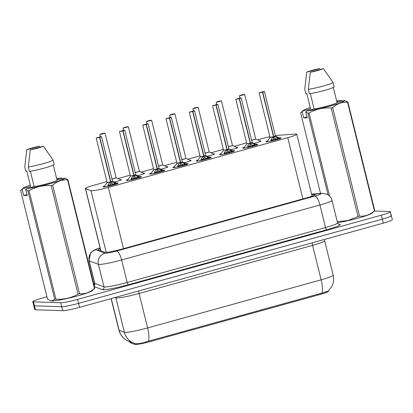 <?xml version="1.0" encoding="UTF-8"?>
<svg xmlns="http://www.w3.org/2000/svg" width="413" height="413" viewBox="0 0 413 413"><rect width="100%" height="100%" fill="white"/><g stroke="black" fill="none" stroke-linecap="round" stroke-linejoin="round"><path stroke-width="0.62" d="M259.741 140.91A7.31 0.65 166.1 0 1 260.572 140.864A7.31 0.65 166.1 0 1 260.944 140.972A7.31 0.65 166.1 0 1 253.928 143.378M236.463 147.364A7.31 0.65 166.1 0 1 237.299 147.317A7.31 0.65 166.1 0 1 237.666 147.426A7.31 0.65 166.1 0 1 230.655 149.831M213.185 153.817A7.31 0.65 166.1 0 1 214.022 153.77A7.31 0.65 166.1 0 1 214.393 153.879A7.31 0.65 166.1 0 1 207.378 156.284M189.913 160.27A7.31 0.65 166.1 0 1 190.744 160.223A7.31 0.65 166.1 0 1 191.116 160.332A7.31 0.65 166.1 0 1 184.1 162.737M166.635 166.723A7.31 0.65 166.1 0 1 167.471 166.676A7.31 0.65 166.1 0 1 167.838 166.785A7.31 0.65 166.1 0 1 160.827 169.191M143.357 173.176A7.31 0.65 166.1 0 1 144.194 173.13A7.31 0.65 166.1 0 1 144.565 173.238A7.31 0.65 166.1 0 1 137.55 175.644M120.085 179.629A7.31 0.65 166.1 0 1 120.916 179.583A7.31 0.65 166.1 0 1 121.288 179.691A7.31 0.65 166.1 0 1 114.272 182.097M279.312 137.901A7.775 0.692 166.1 0 1 280.701 137.792A7.775 0.692 166.1 0 1 281.093 137.906A7.775 0.692 166.1 0 1 274.851 140.152A7.775 0.692 166.1 0 1 266.395 141.757A7.775 0.692 166.1 0 1 266.003 141.638A7.775 0.692 166.1 0 1 267.572 140.807M256.034 144.354A7.775 0.692 166.1 0 1 257.423 144.245A7.775 0.692 166.1 0 1 257.82 144.359A7.775 0.692 166.1 0 1 251.579 146.605A7.775 0.692 166.1 0 1 243.123 148.21A7.775 0.692 166.1 0 1 242.725 148.091A7.775 0.692 166.1 0 1 244.295 147.26M232.762 150.807A7.775 0.692 166.1 0 1 234.145 150.699A7.775 0.692 166.1 0 1 234.543 150.812A7.775 0.692 166.1 0 1 228.301 153.058A7.775 0.692 166.1 0 1 219.845 154.663A7.775 0.692 166.1 0 1 219.448 154.545A7.775 0.692 166.1 0 1 221.017 153.713M209.484 157.26A7.775 0.692 166.1 0 1 210.873 157.152A7.775 0.692 166.1 0 1 211.265 157.265A7.775 0.692 166.1 0 1 205.024 159.511A7.775 0.692 166.1 0 1 196.567 161.116A7.775 0.692 166.1 0 1 196.175 160.998A7.775 0.692 166.1 0 1 197.744 160.167M186.206 163.713A7.775 0.692 166.1 0 1 187.595 163.605A7.775 0.692 166.1 0 1 187.992 163.718A7.775 0.692 166.1 0 1 181.751 165.964A7.775 0.692 166.1 0 1 173.295 167.57A7.775 0.692 166.1 0 1 172.897 167.451A7.775 0.692 166.1 0 1 174.467 166.62M162.934 170.166A7.775 0.692 166.1 0 1 164.317 170.058A7.775 0.692 166.1 0 1 164.715 170.171A7.775 0.692 166.1 0 1 158.473 172.417A7.775 0.692 166.1 0 1 150.017 174.023A7.775 0.692 166.1 0 1 149.62 173.904A7.775 0.692 166.1 0 1 151.189 173.073M139.656 176.619A7.775 0.692 166.1 0 1 141.045 176.511A7.775 0.692 166.1 0 1 141.437 176.625A7.775 0.692 166.1 0 1 135.196 178.87A7.775 0.692 166.1 0 1 126.739 180.476A7.775 0.692 166.1 0 1 126.347 180.357A7.775 0.692 166.1 0 1 127.916 179.526M116.378 183.073A7.775 0.692 166.1 0 1 117.767 182.964A7.775 0.692 166.1 0 1 118.164 183.078A7.775 0.692 166.1 0 1 111.923 185.323A7.775 0.692 166.1 0 1 103.467 186.929A7.775 0.692 166.1 0 1 103.069 186.81A7.775 0.692 166.1 0 1 104.639 185.979M106.967 181.617L94.412 185.101A13.701 1.218 -13.9 0 0 85.367 188.534A13.701 1.218 -13.9 0 0 85.512 188.658L90.937 190.687A13.701 1.218 -13.9 0 0 91.485 190.765A13.701 1.218 -13.9 0 0 108.345 187.414L287.732 137.679A13.701 1.218 -13.9 0 0 296.777 134.246A13.701 1.218 -13.9 0 0 295.15 134.07L277.872 135.33A13.701 1.218 -13.9 0 0 275.347 135.64M129.734 341.628L129.956 342.537A12.333 1.094 -13.9 0 0 130.09 342.651L134.834 344.421A12.333 1.094 -13.9 0 0 135.33 344.494A12.333 1.094 -13.9 0 0 150.502 341.479L320.24 294.417A12.333 1.094 -13.9 0 0 328.381 291.33L328.309 291.036M269.957 136.672A13.701 1.218 -13.9 0 0 261.945 138.649L257.516 139.878M246.623 142.898L234.238 146.331M223.35 149.351L210.96 152.784M200.073 155.804L187.688 159.237M176.795 162.257L164.41 165.69M153.522 168.71L141.132 172.144M130.245 175.164L117.86 178.597M111.252 298.558L119.114 330.317A15.983 15.787 110.5 0 0 128.861 341.303C123.714 339.228 120.4 335.511 118.913 330.152A18.27 1.626 -13.9 0 0 119.114 330.317L124.401 332.295A15.983 15.787 110.5 0 0 134.953 343.559L135.696 343.714C138.67 343.921 142.924 343.074 148.458 341.179L321.975 293.075L328.283 291.057L332.078 286.018C333.699 282.559 334.071 278.966 333.193 275.244L324.664 240.8A18.27 1.626 166.1 0 1 312.61 245.379L139.088 293.488A18.27 1.626 166.1 0 1 116.605 297.954A18.27 1.626 166.1 0 1 115.877 297.85L114.995 297.52M134.963 343.559L128.861 341.303M390.672 215.519A13.701 1.218 166.1 0 1 391.364 215.725A13.701 1.218 166.1 0 1 382.324 219.158L78.558 303.374A13.701 1.218 166.1 0 1 61.697 306.725L34.455 305.806A13.701 1.218 166.1 0 1 33.758 305.605A13.701 1.218 166.1 0 0 34.455 305.806L61.697 306.725A13.701 1.218 166.1 0 0 78.558 303.374L382.324 219.158A13.701 1.218 166.1 0 0 391.364 215.725L392.35 219.695A13.701 1.218 166.1 0 1 383.305 223.134L79.544 307.349A13.701 1.218 166.1 0 1 62.683 310.7L35.441 309.781A13.701 1.218 166.1 0 1 34.744 309.574L32.777 301.629A13.701 1.218 166.1 0 1 41.821 298.191L46.937 296.771M100.23 248.6A13.701 1.218 -13.9 0 0 98.258 249.772A13.701 1.218 -13.9 0 0 98.408 249.896L104.783 252.276A13.701 1.218 -13.9 0 0 105.33 252.358A13.701 1.218 -13.9 0 0 122.191 249.008L306.209 197.987A13.701 1.218 -13.9 0 0 315.253 194.554A13.701 1.218 -13.9 0 0 313.627 194.378L311.696 194.518M374.379 211.028L389.686 211.544A13.701 1.218 166.1 0 1 390.383 211.75A13.701 1.218 166.1 0 1 381.338 215.183L77.577 299.399A13.701 1.218 166.1 0 1 60.716 302.75L33.474 301.831A13.701 1.218 166.1 0 1 32.777 301.629M93.658 283.819L94.623 283.55M104.076 187.032L104.179 186.573A6.68 0.599 166.1 0 0 107.7 186.315L108.371 184.177L110.601 181.947L110.983 183.491L108.516 186.34M99.796 137.338L101.495 136.682L99.796 137.338L110.818 181.885L114.102 182.592L116.714 184.188M110.591 181.916L107.204 182.531L110.601 181.947M99.574 137.4L96.177 137.999L101.273 136.574L96.379 137.927L99.574 137.4L110.591 181.911M99.528 137.307L97.974 137.488L99.141 137.276M110.818 181.885L111.2 183.429L110.823 182.851M109.166 185.334A5.023 0.449 166.1 0 1 114.453 184.177M110.576 181.854L112.512 181.193L111.149 181.952M99.135 137.25L99.739 137.25M115.119 184.513L111.2 183.429M102.145 133.735L99.956 134.426L103.214 133.781L104.83 133.079L101.675 133.698L102.181 133.884M111.949 178.927L116.192 177.827L111.995 179.108M101.459 133.755L99.894 134.54L105.072 133.182L101.67 133.755M127.354 180.579L127.457 180.12A6.68 0.599 166.1 0 0 130.978 179.861L131.649 177.724L133.874 175.494L134.256 177.038L131.788 179.887M123.074 130.885L124.525 130.126L119.651 131.473L122.852 130.947L119.45 131.546L124.772 130.229L123.074 130.885L134.096 175.432L137.374 176.139L139.992 177.735M133.652 175.711L130.467 176.057L133.874 175.494M122.852 130.947L133.869 175.458M122.806 130.854L121.246 131.035L122.418 130.823M134.096 175.432L134.478 176.976L134.101 176.397M132.439 178.881A5.023 0.449 166.1 0 1 137.725 177.724M133.853 175.401L135.789 174.74L124.772 130.229M122.408 130.797L123.017 130.797M138.391 178.06L134.478 176.976M150.631 174.126L150.735 173.666A6.68 0.599 166.1 0 0 154.25 173.408L154.927 171.271L157.152 169.041L157.534 170.584L155.066 173.434M146.347 124.432L147.802 123.673L142.929 125.02L146.13 124.494L142.728 125.093L148.045 123.776L146.347 124.432L157.374 168.979L160.652 169.686L163.269 171.281M156.925 169.258L153.744 169.604L157.152 169.041M146.13 124.494L157.141 169.005M146.083 124.401L144.524 124.581L145.691 124.37M157.374 168.979L157.756 170.523L157.374 169.944M155.716 172.428A5.023 0.449 166.1 0 1 161.003 171.271M157.131 168.948L159.062 168.287L157.699 169.046M145.686 124.344L146.295 124.344M161.669 171.607L157.756 170.523M173.904 167.673L174.007 167.213A6.68 0.599 166.1 0 0 177.528 166.955L178.199 164.818L180.429 162.588L180.811 164.131L178.344 166.981M169.624 117.979L171.08 117.22L166.207 118.567L169.402 118.041L166.005 118.639L171.323 117.323L169.624 117.979L180.646 162.526L183.93 163.233L186.542 164.828M180.419 162.557L177.032 163.171L180.429 162.588M169.402 118.041L180.419 162.552M169.356 117.948L167.802 118.128L168.969 117.917M180.646 162.526L181.028 164.069L180.651 163.491M178.994 165.974A5.023 0.449 166.1 0 1 184.281 164.818M180.404 162.495L182.339 161.834L180.977 162.593M168.963 117.891L169.567 117.891M184.947 165.154L181.028 164.069M197.182 161.22L197.285 160.76A6.68 0.599 166.1 0 0 200.806 160.502L201.477 158.365L203.702 156.135L204.084 157.678L201.621 160.528M192.902 111.525L194.353 110.767L189.479 112.114L192.68 111.587L189.278 112.186L194.6 110.87L192.902 111.525L203.924 156.073L207.202 156.78L209.819 158.375M203.697 156.104L200.31 156.718L203.702 156.135M192.68 111.587L203.697 156.099M192.634 111.495L191.074 111.675L192.246 111.464M203.924 156.073L204.306 157.616L203.929 157.038M202.267 159.521A5.023 0.449 166.1 0 1 207.553 158.365M203.681 156.042L205.617 155.381L204.254 156.14M192.236 111.438L192.845 111.438M208.219 158.7L204.306 157.616M124.943 127.302L128.128 126.621L123.167 128.087L124.736 127.302L123.229 127.973L126.492 127.328L128.107 126.626L124.953 127.245L125.459 127.431M135.227 172.474L139.465 171.374L135.268 172.655M125.423 127.281L126.554 127.08L125.387 127.447M125.346 127.302L124.741 127.302M148.695 120.828L146.507 121.52L149.769 120.875L151.38 120.173L148.231 120.792L148.737 120.978M158.499 166.021L162.743 164.921L158.546 166.202M171.973 114.375L169.784 115.067L173.042 114.422L174.658 113.72L171.503 114.334L172.009 114.525M181.777 159.568L186.02 158.468L181.823 159.748M64.64 178.117L67.892 179.696L94.768 288.289L92.244 290.69A21.466 1.91 166.1 0 1 73.591 296.968A21.466 1.91 166.1 0 1 51.842 300.974A21.466 1.91 166.1 0 1 51.073 300.881L50.494 300.721L51.537 300.891L54.748 299.384L27.872 190.791L25.735 189.515L26.566 188.674A21.466 1.91 166.1 0 0 50.5 183.563A21.466 1.91 166.1 0 0 64.64 178.117L57.061 180.218A13.701 1.218 166.1 0 1 48.084 183.48A13.701 1.218 166.1 0 1 34.145 186.573L26.566 188.674M94.768 288.289A24.661 2.194 166.1 0 1 94.458 288.511L67.582 179.918C62.105 179.521 57.133 181.276 52.673 185.174A24.661 2.194 166.1 0 1 51.186 185.587C43.308 185.112 35.931 186.784 29.049 190.599A24.661 2.194 166.1 0 1 27.872 190.791M52.673 185.174L79.549 293.767C85.026 294.159 89.998 292.409 94.458 288.511M79.549 293.767A24.661 2.194 166.1 0 1 78.062 294.18L51.186 185.587M29.049 190.599L55.925 299.193C63.803 299.668 71.181 297.995 78.062 294.18M55.925 299.193A24.661 2.194 166.1 0 1 54.748 299.384M67.892 179.696A24.661 2.194 166.1 0 1 67.582 179.918M30.35 171.23L34.145 186.573M57.061 180.218L53.313 165.076M53.06 160.094L54.155 164.508A14.615 1.301 166.1 0 1 44.542 168.034A14.615 1.301 166.1 0 1 29.4 171.369L28.306 166.955A14.615 1.301 166.1 0 0 43.453 163.615A14.615 1.301 166.1 0 0 53.06 160.094L43.422 146.248A9.132 0.811 166.1 0 1 30.299 149.888L28.306 166.955M30.299 149.888L43.422 146.248M26.979 194.533L23.686 195.447L22.188 189.391L20.65 190.548L47.526 299.141L50.494 300.721M22.188 189.391L23.02 188.555A21.466 1.91 166.1 0 1 23.169 188.142L20.65 190.548M23.169 188.142A21.466 1.91 166.1 0 1 30.278 185.169M56.669 178.638A21.466 1.91 166.1 0 1 61.093 177.998L62.208 178.297L62.322 178.762M23.02 188.555L30.598 186.454L26.773 170.997L25.854 171.25L24.759 166.837L26.752 149.769A9.132 0.811 166.1 0 1 39.87 146.13L26.752 149.769M56.803 179.185L61.093 177.998M23.686 195.447L27.232 195.566L25.735 189.515M310.333 93.606L314.128 108.949L306.549 111.051A21.466 1.91 166.1 0 0 330.483 105.94A21.466 1.91 166.1 0 0 344.623 100.493L347.875 102.073L374.751 210.666L372.227 213.067A21.466 1.91 166.1 0 1 358.701 217.971A21.466 1.91 166.1 0 1 337.529 222.772M374.751 210.666A24.661 2.194 166.1 0 1 374.441 210.888L347.565 102.29C342.088 101.897 337.116 103.653 332.656 107.55A24.661 2.194 166.1 0 1 331.169 107.963C323.291 107.488 315.914 109.161 309.038 112.976A24.661 2.194 166.1 0 1 307.855 113.167L305.718 111.892L306.549 111.051M332.656 107.55L359.532 216.144C365.009 216.536 369.981 214.786 374.441 210.888M359.532 216.144A24.661 2.194 166.1 0 1 358.045 216.557L331.169 107.963M337.245 221.616L347.994 220.542L358.045 216.557M347.875 102.073A24.661 2.194 166.1 0 1 347.565 102.29M344.623 100.493L337.044 102.594A13.701 1.218 166.1 0 1 328.072 105.857A13.701 1.218 166.1 0 1 314.128 108.949M337.044 102.594L333.296 87.453M333.043 82.471L334.138 86.885A14.615 1.301 166.1 0 1 324.53 90.411A14.615 1.301 166.1 0 1 309.383 93.746L308.294 89.332A14.615 1.301 166.1 0 0 323.436 85.992A14.615 1.301 166.1 0 0 333.043 82.471L323.405 68.625A9.132 0.811 166.1 0 1 310.287 72.265L308.294 89.332M310.287 72.265L323.405 68.625M306.962 116.91L303.669 117.824L302.171 111.768L300.633 112.919L320.56 193.434M328.082 194.9L307.855 113.167M309.038 112.976L329.62 196.16M302.171 111.768L303.003 110.932A21.466 1.91 166.1 0 1 303.157 110.519L300.633 112.919M303.157 110.519A21.466 1.91 166.1 0 1 310.266 107.545M336.652 101.015A21.466 1.91 166.1 0 1 341.076 100.374L342.191 100.674L342.305 101.139M303.003 110.932L310.581 108.831L306.756 93.374L305.837 93.627L304.748 89.213L306.735 72.141A9.132 0.811 166.1 0 1 319.858 68.506L306.735 72.141M336.791 101.562L341.076 100.374M303.669 117.824L307.215 117.942L305.718 111.892M220.459 154.767L220.563 154.307A6.68 0.599 166.1 0 0 224.078 154.049L224.755 151.912L226.98 149.682L227.362 151.225L224.894 154.075M216.175 105.072L217.63 104.313L212.757 105.661L215.958 105.134L212.556 105.733L217.873 104.417L216.175 105.072L227.202 149.62L230.48 150.327L233.097 151.922M226.752 149.898L223.572 150.244L226.98 149.682M215.958 105.134L226.969 149.645M215.911 105.041L214.352 105.222L215.519 105.01M227.202 149.62L227.584 151.163L227.202 150.585M225.544 153.068A5.023 0.449 166.1 0 1 230.831 151.912M226.959 149.589L228.89 148.928L227.527 149.682M215.514 104.985L216.123 104.985M231.497 152.247L227.584 151.163M243.732 148.313L243.835 147.854A6.68 0.599 166.1 0 0 247.356 147.596L248.027 145.459L250.257 143.228L250.639 144.772L248.172 147.622M239.452 98.619L240.908 97.86L236.035 99.208L239.23 98.681L235.833 99.28L241.151 97.964L239.452 98.619L250.474 143.166L253.758 143.874L256.37 145.469M250.03 143.445L246.85 143.791L250.257 143.228M239.23 98.681L250.247 143.192M239.184 98.588L237.63 98.769L238.797 98.557M250.474 143.166L250.856 144.71L250.479 144.132M248.822 146.615A5.023 0.449 166.1 0 1 254.109 145.459M250.232 143.135L252.167 142.475L250.805 143.228M238.791 98.531L239.395 98.531M254.775 145.794L250.856 144.71M267.01 141.86L267.113 141.401A6.68 0.599 166.1 0 0 270.634 141.143L271.305 139.005L273.53 136.775L273.912 138.319L271.449 141.169M262.73 92.166L264.181 91.407L259.307 92.755L262.508 92.228L259.106 92.827L264.428 91.51L262.73 92.166L273.752 136.713L277.03 137.421L279.647 139.016M273.525 136.744L270.138 137.359L273.53 136.775M262.508 92.228L273.525 136.739M262.462 92.135L260.908 92.311L262.074 92.104M273.752 136.713L274.134 138.257L273.757 137.679M272.095 140.162A5.023 0.449 166.1 0 1 277.381 139.005M273.509 136.682L275.445 136.022L274.082 136.775M262.064 92.078L262.673 92.078M278.047 139.341L274.134 138.257M195.251 107.922L193.057 108.614L196.32 107.969L197.935 107.266L194.781 107.881L195.287 108.072M205.054 153.115L209.293 152.015L205.096 153.295M218.523 101.469L216.335 102.161L219.597 101.515L221.208 100.813L218.059 101.428L218.565 101.619M228.327 146.661L232.571 145.562L228.374 146.842M241.801 95.016L239.612 95.708L242.87 95.062L244.486 94.36L241.331 94.975L241.837 95.166M251.605 140.208L255.848 139.109L251.651 140.389M106.193 252.333L90.937 190.687M134.834 344.421L134.592 343.44M130.09 342.651L129.847 341.675M320.24 294.417L320.023 293.545M150.502 341.479L150.286 340.601M123.497 248.641L108.345 187.414M100.901 250.83L85.512 188.658M302.889 198.911L287.732 137.679M312.238 242.839A4.569 1.363 -105.5 0 0 312.61 245.379L321.133 279.823A18.27 1.626 -13.9 0 0 333.193 275.244M115.712 297.324A4.569 4.512 -69.5 0 1 115.877 297.85L124.401 332.295A18.27 1.626 -13.9 0 0 125.129 332.398A18.27 1.626 -13.9 0 0 147.611 327.932A15.983 4.76 74.5 0 1 148.458 341.179M321.975 293.075A15.983 4.76 -105.5 0 0 321.133 279.823L147.611 327.932L139.088 293.488A4.569 1.363 -105.5 0 1 138.716 290.943M383.305 223.134L381.338 215.183M79.544 307.349L77.577 299.399M62.683 310.7L60.716 302.75M35.441 309.781L33.474 301.831M100.054 247.877A9.132 0.811 -13.9 0 0 95.78 249.777L105 253.221A9.132 0.811 -13.9 0 0 105.367 253.272A9.132 0.811 -13.9 0 0 116.605 251.042L314.912 196.061A9.132 0.811 -13.9 0 0 320.478 193.635A9.132 0.811 -13.9 0 0 319.858 193.651L311.629 194.255M319.858 193.651A9.132 8.079 85.8 0 1 321.381 193.377L322.971 193.336L326.967 194.275C329.559 195.566 331.236 197.605 331.995 200.408A18.27 1.626 166.1 0 1 319.936 204.987L121.628 259.968A18.27 1.626 166.1 0 1 99.146 264.434A18.27 1.626 166.1 0 1 98.418 264.33L103.993 286.854A18.27 1.626 -13.9 0 0 104.721 286.958A18.27 1.626 -13.9 0 0 127.204 282.487L325.511 227.511A18.27 1.626 -13.9 0 0 337.571 222.927C338.232 224.058 338.681 224.538 338.913 224.378M338.65 224.285A20.552 1.828 166.1 0 1 326.766 229.742L128.458 284.722A2.282 0.681 74.5 0 1 127.204 282.487L121.628 259.968A9.132 2.721 -105.5 0 0 116.605 251.042M128.458 284.722A20.552 1.828 166.1 0 1 103.167 289.745A20.552 1.828 166.1 0 1 102.347 289.632L94.36 286.643M93.973 285.084A20.552 1.828 166.1 0 1 94.247 284.944M105 253.221A9.132 9.024 110.5 0 0 98.418 264.33L89.198 260.887L94.768 283.406L103.993 286.854A2.282 2.256 -69.5 0 1 102.347 289.632M95.78 249.777A9.132 9.024 110.5 0 0 89.198 260.887A18.27 1.626 166.1 0 1 88.996 260.717L94.572 283.241A18.27 1.626 -13.9 0 0 94.768 283.406A2.282 2.256 -69.5 0 1 94.112 285.636M314.912 196.061A9.132 2.721 -105.5 0 1 319.936 204.987L325.511 227.511A2.282 0.681 74.5 0 0 326.766 229.742M313.895 195.468L313.627 194.378M110.374 182.164L107.163 182.675L96.177 137.999M112.506 181.219L110.813 181.854M112.61 181.328L117.07 183.387A6.68 0.599 166.1 0 1 116.481 183.878M108.108 184.704L108.464 186.155M108.371 184.177L108.769 185.783M114.102 182.592L114.494 184.193M114.716 182.871L115.098 184.415M120.952 180.244L120.648 179.887A6.68 0.589 166.1 0 1 119.961 180.419M135.784 174.745L134.426 175.499M133.869 175.463L130.482 176.077M135.784 174.766L134.086 175.401M135.887 174.875L140.343 176.934A6.68 0.599 166.1 0 1 139.759 177.425M131.386 178.251L131.742 179.701M131.649 177.724L132.046 179.33M137.374 176.139L137.772 177.74M137.994 176.418L138.376 177.962M157.141 169.01L153.755 169.624M159.057 168.313L157.363 168.948M159.165 168.421L163.62 170.481A6.68 0.599 166.1 0 1 163.037 170.972M154.658 171.798L155.02 173.248M154.927 171.271L155.319 172.877M160.652 169.686L161.049 171.287M161.271 169.965L161.653 171.509M180.202 162.805L176.991 163.316L166.005 118.639M182.334 161.86L180.641 162.495M182.438 161.968L186.898 164.028A6.68 0.599 166.1 0 1 186.309 164.519M177.936 165.345L178.292 166.795M178.199 164.818L178.597 166.424M183.93 163.233L184.322 164.833M184.544 163.512L184.926 165.055M203.48 156.351L200.269 156.863L189.278 112.186M205.612 155.407L203.914 156.042M205.715 155.515L210.171 157.575A6.68 0.599 166.1 0 1 209.587 158.065M201.214 158.891L201.57 160.342M201.477 158.365L201.874 159.97M207.202 156.78L207.6 158.38M207.822 157.059L208.204 158.602M144.23 173.79L143.925 173.434A6.68 0.589 166.1 0 1 143.239 173.966M148.226 120.792L151.628 120.276L146.445 121.634L148.014 120.849M167.502 167.337L167.203 166.981A6.68 0.589 166.1 0 1 166.516 167.513M171.503 114.339L174.9 113.823L169.722 115.181L171.287 114.396M190.78 160.884L190.476 160.528A6.68 0.589 166.1 0 1 189.789 161.06M226.969 149.651L223.583 150.265M228.885 148.954L227.191 149.589M228.993 149.062L233.448 151.122A6.68 0.599 166.1 0 1 232.865 151.612M224.486 152.438L224.848 153.889M224.755 151.912L225.147 153.517M230.48 150.327L230.877 151.927M231.099 150.606L231.481 152.149M250.247 143.197L246.86 143.812M252.162 142.5L250.469 143.135M252.266 142.609L256.726 144.669A6.68 0.599 166.1 0 1 256.137 145.159M247.764 145.985L248.12 147.436M248.027 145.459L248.425 147.064M253.758 143.874L254.15 145.474M254.372 144.152L254.754 145.696M273.308 136.992L270.097 137.503L259.106 92.827M275.44 136.047L273.742 136.682M275.543 136.156L279.999 138.216A6.68 0.599 166.1 0 1 279.415 138.706M271.042 139.532L271.398 140.983M271.305 139.005L271.702 140.611M277.03 137.421L277.428 139.021M277.65 137.699L278.032 139.243M194.776 107.886L198.178 107.37L192.995 108.727L194.564 107.943M214.058 154.431L213.753 154.075A6.68 0.589 166.1 0 1 213.067 154.607M218.054 101.433L221.456 100.917L216.273 102.274L217.842 101.49M237.33 147.978L237.031 147.622A6.68 0.589 166.1 0 1 236.344 148.153M241.331 94.98L244.728 94.463L239.55 95.821L241.115 95.036M260.608 141.525L260.304 141.169A6.68 0.589 166.1 0 1 259.617 141.7M100.772 250.779L85.367 188.534M312.104 196.165L296.777 134.246M324.551 239.421L324.664 240.8M118.913 330.152L111.107 298.599M390.383 211.75L391.364 215.725M331.995 200.408L337.571 222.927M94.572 283.241C94.51 284.547 94.34 285.182 94.056 285.146M321.381 193.377L311.588 194.089M100.039 247.836L93.885 250.144L90.617 252.911L88.996 260.717M101.495 136.682L112.512 181.193M117.07 183.387L117.369 183.739M107.163 182.675L104.179 186.573M105.072 133.182L116.089 177.693M99.755 134.499L100.297 136.688M116.192 177.827L120.648 179.887M119.45 131.546L130.467 176.057M140.343 176.934L140.647 177.285M130.441 176.222L127.457 180.12M142.728 125.093L153.744 169.604M148.045 123.776L159.062 168.287M163.62 170.481L163.925 170.832M153.713 169.769L150.735 173.666M171.323 117.323L182.339 161.834M186.898 164.028L187.197 164.379M176.991 163.316L174.007 167.213M194.6 110.87L205.617 155.381M210.171 157.575L210.475 157.926M200.269 156.863L197.285 160.76M128.35 126.729L139.367 171.24M123.028 128.045L123.57 130.234M139.465 171.374L143.925 173.434M151.628 120.276L162.639 164.787M146.305 121.592L146.847 123.781M162.743 164.921L167.203 166.981M174.9 113.823L185.917 158.334M169.583 115.139L170.125 117.328M186.02 158.468L190.476 160.528M212.556 105.733L223.572 150.244M217.873 104.417L228.89 148.928M233.448 151.122L233.753 151.473M223.541 150.409L220.563 154.307M235.833 99.28L246.845 143.791M241.151 97.964L252.167 142.475M256.726 144.669L257.025 145.02M246.819 143.956L243.835 147.854M264.428 91.51L275.445 136.022M279.999 138.216L280.303 138.567M270.097 137.503L267.113 141.401M198.178 107.37L209.195 151.881M192.856 108.686L193.398 110.875M209.293 152.015L213.753 154.075M221.456 100.917L232.467 145.428M216.133 102.233L216.675 104.422M232.571 145.562L237.031 147.622M244.728 94.463L255.745 138.974M239.411 95.78L239.953 97.969M255.848 139.109L260.304 141.169"/></g></svg>
